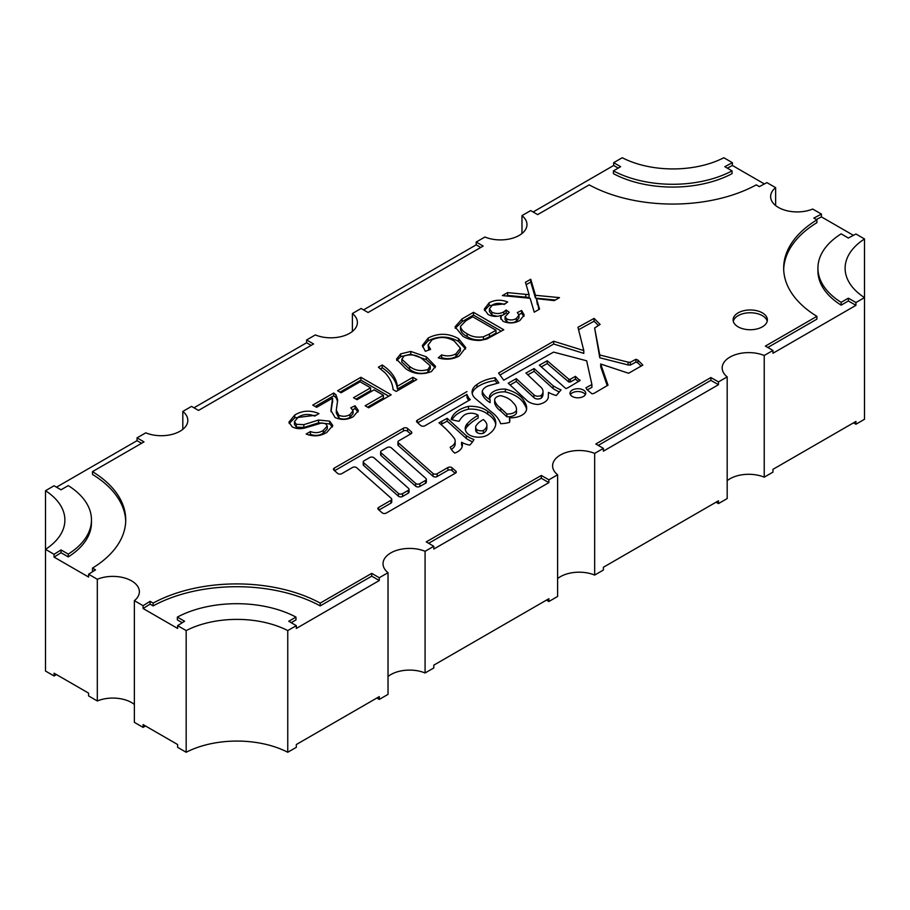 <?xml version="1.0" encoding="UTF-8"?>
<svg xmlns="http://www.w3.org/2000/svg" width="910" height="910" viewBox="0 0 910 910"><rect width="100%" height="100%" fill="white"/><g stroke="black" fill="none" stroke-linecap="round" stroke-linejoin="round"><path stroke-width="1.36" d="M762.364 312.858A17.131 9.885 0 0 0 743.697 310.72A17.131 9.885 0 0 0 733.119 319.854A17.131 9.885 0 0 0 738.135 326.849A17.131 9.885 0 0 0 756.802 328.988A17.131 9.885 0 0 0 767.38 319.854A17.131 9.885 0 0 0 762.364 312.858M767.21 321.253A17.131 9.885 0 0 0 762.364 315.656A17.131 9.885 0 0 0 744.835 313.267A17.131 9.885 0 0 0 733.289 321.253M440.975 424.47L447.163 421.114L466.352 438.495A33.135 19.133 0 0 0 468.354 439.757A33.135 19.133 0 0 0 472.552 441.805M466.352 438.495L466.352 435.697A33.135 19.133 0 0 0 468.354 436.959A33.135 19.133 0 0 0 473.951 439.553A47.445 27.391 0 0 1 469.753 445.104A18.996 10.966 0 0 1 461.802 442.362A18.996 10.966 0 0 1 461.597 442.237L461.597 445.036A16.289 9.407 0 0 1 462.212 446.537M510.1 384.964L516.3 381.461L516.3 378.662L508.224 383.224L526.731 400.366A14.742 8.508 0 0 0 528.972 402.038A14.742 8.508 0 0 0 537.867 404.484A13.968 8.065 0 0 0 548.321 396.68A13.968 8.065 0 0 0 548.321 396.533L548.321 396.817M516.3 381.461L533.863 397.545A4.482 2.582 0 0 0 534.716 398.239A4.482 2.582 0 0 0 541.416 398A13.809 7.974 0 0 0 543.02 394.28L543.02 391.482A13.809 7.974 0 0 0 540.688 387.046L525.934 373.043L534.102 368.561L553.109 385.783A51.358 29.655 0 0 0 554.952 386.898A51.358 29.655 0 0 0 561.038 389.901L556.306 395.509A28.892 16.676 0 0 1 548.457 392.403L548.321 396.533M533.863 397.545L533.863 394.747A4.482 2.582 0 0 0 534.716 395.44A4.482 2.582 0 0 0 541.416 395.213A13.809 7.974 0 0 0 543.02 391.482M527.811 374.806L534.102 371.348L553.109 388.581A51.358 29.655 0 0 0 554.952 389.696A51.358 29.655 0 0 0 559.309 391.948M553.109 388.581L553.109 385.783M583.424 390.049A7.871 4.539 0 0 0 574.847 389.07A7.871 4.539 0 0 0 569.99 393.268A7.871 4.539 0 0 0 572.299 396.476A7.871 4.539 0 0 0 580.876 397.465A7.871 4.539 0 0 0 585.733 393.268A7.871 4.539 0 0 0 583.424 390.049M585.346 394.667A7.871 4.539 0 0 0 583.424 392.847A7.871 4.539 0 0 0 570.377 394.667M382.496 513.047A2.696 1.558 0 0 0 386.306 513.047L455.489 473.109A2.684 1.547 0 0 0 456.285 472.006A2.684 1.547 0 0 0 455.842 471.164L452.042 467.786A2.684 1.547 0 0 0 447.891 467.535L437.153 473.723A2.684 1.547 0 0 1 433.353 473.723A2.684 1.547 0 0 1 433.001 473.473L398.352 442.806A2.684 1.547 0 0 1 397.92 441.964A2.684 1.547 0 0 1 398.705 440.861L411.036 433.763A2.684 1.547 0 0 0 411.82 432.659A2.684 1.547 0 0 0 411.388 431.818L407.578 428.439A2.684 1.547 0 0 0 403.426 428.189L334.232 468.138A2.696 1.558 0 0 0 333.447 469.241A2.696 1.558 0 0 0 333.879 470.095L337.621 473.405A2.684 1.547 0 0 0 337.974 473.655A2.684 1.547 0 0 0 341.773 473.655L352.511 467.467A2.684 1.547 0 0 1 356.663 467.717L391.311 498.384A2.684 1.547 0 0 1 391.744 499.237A2.684 1.547 0 0 1 390.959 500.329L378.628 507.439A2.684 1.547 0 0 0 377.843 508.531A2.684 1.547 0 0 0 378.276 509.384L382.143 512.796A2.696 1.558 0 0 0 382.496 513.047M397.92 441.964L397.92 444.762A2.684 1.547 0 0 0 398.352 445.604L433.001 476.271A2.684 1.547 0 0 0 433.353 476.522A2.684 1.547 0 0 0 437.153 476.522L447.891 470.334L447.891 467.535M469.503 435.037A12.774 7.371 0 0 0 489.193 433.888A29.598 17.085 0 0 0 495.802 423.127A29.598 17.085 0 0 0 487.703 411.388A20.634 11.91 0 0 0 468.468 406.372A28.563 16.494 0 0 0 451.189 419.464A29.916 17.279 0 0 0 459.106 421.262A40.484 23.376 0 0 1 463.383 415.847A8.759 5.062 0 0 1 478.125 415.301A57.626 33.272 0 0 0 467.478 423.503A17.643 10.192 0 0 0 465.215 428.508A17.643 10.192 0 0 0 467.922 433.922A12.774 7.371 0 0 0 469.503 435.037M417.303 422.456L417.303 420.204A2.684 1.547 0 0 0 416.518 421.307A2.684 1.547 0 0 0 416.951 422.149L420.761 425.516A2.684 1.547 0 0 0 421.114 425.766A2.684 1.547 0 0 0 424.902 425.766L470.277 399.638L468.809 398.091L468.809 400.48M475.657 427.086L475.657 429.884A8.406 4.846 0 0 0 476.76 432.296A4.937 2.844 0 0 0 477.443 432.785A4.937 2.844 0 0 0 483.335 433.262A13.332 7.701 0 0 0 486.884 428.03L486.884 425.232A13.332 7.701 0 0 0 486.224 422.843A20.316 11.728 0 0 0 483.381 419.555A26.367 15.22 0 0 0 475.725 426.437A8.406 4.846 0 0 0 475.657 427.086A8.406 4.846 0 0 0 476.76 429.497A4.937 2.844 0 0 0 477.443 429.998A4.937 2.844 0 0 0 483.335 430.464A13.332 7.701 0 0 0 486.884 425.232M476.76 432.296L476.76 429.497M380.619 451.929L380.619 454.727A2.696 1.558 0 0 0 381.062 455.569L415.699 486.236A2.684 1.547 0 0 0 416.052 486.486A2.684 1.547 0 0 0 419.851 486.486L419.851 483.688L425.561 480.4A2.684 1.547 0 0 0 426.346 479.308A2.684 1.547 0 0 0 425.914 478.455L391.254 447.788A2.684 1.547 0 0 0 387.114 447.538L381.415 450.825A2.696 1.558 0 0 0 380.619 451.929A2.696 1.558 0 0 0 381.062 452.782L415.699 483.438A2.684 1.547 0 0 0 416.052 483.688A2.684 1.547 0 0 0 419.851 483.688M363.215 461.87L363.215 464.669A2.4 1.388 0 0 0 363.75 465.533L398.409 496.2A2.684 1.547 0 0 0 398.751 496.45A2.684 1.547 0 0 0 402.55 496.45L402.55 493.652L408.249 490.376A2.696 1.558 0 0 0 409.045 489.273A2.696 1.558 0 0 0 408.601 488.42L373.964 457.764A2.696 1.558 0 0 0 369.801 457.514L364.114 460.79A2.4 1.388 0 0 0 363.215 461.87A2.4 1.388 0 0 0 363.75 462.735L398.409 493.402A2.684 1.547 0 0 0 398.751 493.652A2.684 1.547 0 0 0 402.55 493.652M186.175 630.584L177.621 625.636L177.621 628.435L143.097 608.506L143.097 605.707L134.373 600.668L134.373 722.358L143.097 727.386L143.097 724.587L177.621 744.528L177.621 747.326L186.175 752.263A76.224 44.01 180 0 1 287.753 752.263L296.319 747.326L296.319 744.528L379.288 696.616L379.288 699.415L388.024 694.375L388.024 572.697L379.288 577.736L379.288 580.534L296.319 628.435L296.319 625.636L287.753 630.584A76.224 44.01 0 0 0 186.175 630.584L186.175 752.263M134.373 600.668A26.549 15.333 0 0 0 139.367 591.716A26.549 15.333 0 0 0 131.586 580.876A26.549 15.333 0 0 0 97.313 579.272L97.313 700.962A26.549 15.333 180 0 1 131.586 702.565A26.549 15.333 180 0 1 134.373 704.454M533.124 211.984L613.681 165.472L613.681 162.674L622.247 157.737A76.224 44.01 0 0 0 723.825 157.737L732.379 162.674L732.379 165.472L764.377 183.945M363.545 309.889L476.192 244.847L476.192 242.06L484.916 237.021A26.549 15.333 0 0 0 512.535 238.215A26.549 15.333 0 0 0 526.97 224.577A26.549 15.333 0 0 0 521.976 215.624L521.976 233.517M521.976 215.624L530.701 210.585L537.662 214.612L589.179 184.867A121.621 70.218 0 0 0 756.278 184.867L759.338 186.63L766.903 182.614L775.627 187.642L775.627 205.546M287.753 630.584L287.753 752.263M775.627 187.642A26.549 15.333 0 0 0 770.634 196.594A26.549 15.333 0 0 0 785.08 210.233A26.549 15.333 0 0 0 812.687 209.038L821.411 214.077L821.411 216.876L853.409 235.349M193.966 407.794L306.613 342.751L306.613 339.965L315.338 334.925A26.549 15.333 0 0 0 342.956 336.12A26.549 15.333 0 0 0 357.391 322.481A26.549 15.333 0 0 0 352.397 313.529L352.397 331.422M56.488 487.168L137.035 440.667L137.035 437.869L145.771 432.83A26.549 15.333 0 0 0 173.378 434.024A26.549 15.333 0 0 0 187.824 420.375A26.549 15.333 0 0 0 182.819 411.434L182.819 429.327M855.935 305.339L848.37 300.971L841.147 305.146A87.36 50.437 0 0 1 817.931 270.896L817.931 268.109A87.36 50.437 0 0 1 841.147 233.859L848.37 238.033L855.935 234.006L864.5 238.955L864.5 297.604L855.935 302.541L855.935 305.339L772.954 353.251L772.954 350.452L764.229 355.491A26.549 15.333 0 0 0 736.622 354.297A26.549 15.333 0 0 0 722.176 367.936A26.549 15.333 0 0 0 727.181 376.888L718.456 381.916L718.456 384.714L603.387 451.155L603.387 448.357L594.662 453.396A26.549 15.333 0 0 0 567.044 452.202A26.549 15.333 0 0 0 552.609 465.84A26.549 15.333 0 0 0 557.602 474.792L548.878 479.82L548.878 482.618L433.797 549.06L433.797 546.262L425.084 551.301A26.549 15.333 0 0 0 397.465 550.106A26.549 15.333 0 0 0 383.03 563.745A26.549 15.333 0 0 0 388.024 572.697M425.084 551.301L425.084 672.979L433.797 667.951L433.797 665.153L548.878 598.712L548.878 601.51L557.602 596.471L557.602 474.792M388.024 676.483A26.549 15.333 180 0 1 425.084 672.979M594.662 453.396L594.662 575.074L603.387 570.035L603.387 567.249L718.456 500.807L718.456 503.605L727.181 498.566L727.181 376.888M557.602 578.578A26.549 15.333 180 0 1 594.662 575.074M764.229 355.491L764.229 477.17L772.954 472.142L772.954 469.344L855.935 421.432L855.935 424.231L864.5 419.283L864.5 297.604A76.224 44.01 0 0 1 845.117 268.279A76.224 44.01 0 0 1 864.5 238.955M727.181 480.673A26.549 15.333 180 0 1 764.229 477.17M716.034 502.206L718.456 503.605M546.455 600.111L548.878 601.51M376.865 698.015L379.288 699.415M145.52 725.987L143.097 727.386M97.313 579.272L88.588 574.233L88.588 577.031L54.065 557.102L54.065 554.304L45.5 549.356L45.5 671.045L54.065 675.993L54.065 673.195L88.588 693.124L88.588 695.922L97.313 700.962M45.5 490.717L45.5 549.356A76.224 44.01 0 0 0 64.883 520.042A76.224 44.01 0 0 0 45.5 490.717L54.065 485.769L61.027 489.796L68.25 485.622A87.36 50.437 0 0 1 91.466 519.86A87.36 50.437 0 0 1 68.25 554.099L68.25 556.897A87.36 50.437 0 0 0 91.466 522.659L91.466 519.86M182.819 411.434L191.544 406.395L198.505 410.421L313.586 343.98L306.613 339.965M352.397 313.529L361.122 308.49L368.095 312.505L483.164 246.075L476.192 242.06M598.234 445.388L710.881 380.346L718.456 384.714M428.655 543.293L541.302 478.25L548.878 482.618M88.588 574.233L95.55 569.865L92.49 568.102L92.49 570.9L93.229 571.321M125.705 521.259A121.621 70.218 0 0 0 92.49 474.428L92.49 471.63L143.996 441.885L137.035 437.869M137.035 440.667L141.573 443.284M54.065 557.102L61.027 552.734L68.25 556.897M306.613 342.751L311.163 345.379M476.192 244.847L480.742 247.475M727.34 168.157L732.379 165.472M613.681 162.674L620.643 166.701L613.42 170.875L613.42 173.662A87.36 50.437 0 0 0 732.038 173.662L732.038 170.875L724.815 166.701L732.379 162.674M613.681 165.472L618.22 168.1M816.372 219.56L821.411 216.876M821.411 214.077L813.847 218.104L816.907 219.867L816.907 222.666A121.621 70.218 0 0 0 783.692 269.496M767.812 347.483L816.907 319.137L816.907 316.339L765.39 346.084L772.954 350.452M848.37 300.971L848.37 298.173L855.935 302.541M841.147 305.146L841.147 302.348L848.37 298.173M817.931 268.109A87.36 50.437 0 0 0 841.147 302.348M613.42 170.875A87.36 50.437 0 0 0 732.038 170.875M61.027 552.734L61.027 549.936L68.25 554.099M54.065 554.304L61.027 549.936M853.512 422.832L855.935 424.231M56.488 674.594L54.065 675.993M506.551 296L507.598 295.409L529.085 297.479L529.085 294.692L525.434 282.305L530.746 279.245L535.478 295.306L559.479 297.627L554.281 300.618L536.456 298.651L539.55 309.127L534.238 312.187L530.143 298.287L502.4 295.602L507.598 292.611L529.085 294.692M538.845 309.536L537.355 301.676M536.456 298.651L537.355 304.475M555.327 300.016L535.478 298.105L530.746 282.043L526.139 284.693M587.268 389.844L591.909 387.353L591.909 384.555L586.643 360.792L553.587 352.102L503.73 380.198L498.555 373.054L553.678 341.227L583.788 350.577L577.964 327.281L594.093 318.409L600.099 324.438L594.628 328.021L599.781 354.98L628.116 362.157L630.3 362.294L635.897 359.291L637.853 360.041L642.835 365.115L628.605 373.259L600.702 364.023L608.028 385.169L593.73 393.518L591.966 393.791L586.882 389.525L585.96 387.751L591.909 384.555M600.702 364.023L600.702 366.821L607.22 385.647M594.628 328.021L599.781 357.778L628.116 364.955L630.3 365.092L635.897 362.089L637.853 362.84L641.084 366.127M578.578 329.738L594.093 321.196L598.416 325.541M499.988 375.034L553.678 344.025L583.788 353.376L583.788 350.577M451.314 449.358A13.559 7.826 0 0 0 455.159 443.898L455.159 441.1A13.559 7.826 0 0 0 453.749 437.619A164.471 94.959 0 0 0 438.995 422.809L447.163 418.327L466.352 435.697M541.302 366.889L547.217 363.568L568.807 382.029L570.388 382.007L575.438 379.129L578.441 381.517M402.55 496.45L408.249 493.174A2.696 1.558 0 0 0 409.045 492.071L409.045 489.273M419.851 486.486L425.561 483.199A2.684 1.547 0 0 0 426.346 482.107L426.346 479.308M447.891 470.334A2.684 1.547 0 0 1 452.042 470.584L455.125 473.314M334.596 470.732L403.426 430.987A2.684 1.547 0 0 1 407.578 431.238L410.66 433.979M378.992 510.021L390.959 503.128A2.684 1.547 0 0 0 391.744 502.036L391.744 499.237M363.75 465.533L363.75 462.735M478.125 415.301L478.125 418.099A57.626 33.272 0 0 0 467.478 426.301A17.643 10.192 0 0 0 465.385 429.895M495.7 424.526A29.598 17.085 0 0 0 487.703 414.186A20.634 11.91 0 0 0 468.468 409.17A28.563 16.494 0 0 0 452.099 419.749M483.335 433.262L483.335 430.464M494.665 399.979L494.665 402.777A7.644 4.413 0 0 0 494.847 403.744A28.892 16.676 0 0 0 500.693 411.013L506.836 416.769A8.941 5.164 0 0 0 516.414 413.322A21.669 12.512 0 0 0 516.493 412.23L516.493 409.432A21.669 12.512 0 0 0 513.058 402.675A22.181 12.808 0 0 0 500.614 395.679A7.644 4.413 0 0 0 494.665 399.979A7.644 4.413 0 0 0 494.847 400.946A28.892 16.676 0 0 0 500.693 408.215L506.836 413.97A8.941 5.164 0 0 0 516.414 410.524A21.669 12.512 0 0 0 516.493 409.432M526.56 409.477A28.802 16.63 0 0 0 524.342 404.336A32.931 19.008 0 0 0 505.357 391.903A14.321 8.27 0 0 0 489.66 398.728M497.19 383.36L495.165 380.573L495.165 377.775L498.896 382.882L488.351 385.806A13.798 7.974 0 0 0 482.232 391.346L482.232 394.144A30.155 17.404 0 0 0 490.137 402.641L490.137 399.854A14.321 8.27 0 0 1 489.455 397.329A14.321 8.27 0 0 1 505.357 389.116L505.357 391.903M495.165 380.573A32.999 19.053 0 0 0 477.045 387.239A20.327 11.739 0 0 0 472.233 393.529M509.736 421.546A27.016 15.595 0 0 0 509.532 420.579L509.532 417.781A15.857 9.157 0 0 0 526.606 409.09A28.802 16.63 0 0 0 526.663 408.067A28.802 16.63 0 0 0 524.342 401.537A32.931 19.008 0 0 0 505.357 389.116M506.836 416.769L506.836 413.97M516.414 413.322L516.414 410.524M500.693 411.013L500.693 408.215M494.847 403.744L494.847 400.946M417.667 422.786L466.978 394.394L467.035 397.647L468.639 400.582M308.99 435.173L310.424 434.343C315.099 436.095 319.376 435.708 323.243 433.217L327.281 428.872L327.281 426.073L325.7 423.787L321.844 422.923L304.941 427.984C300.243 429.167 296 428.792 292.235 426.87L288.925 422.149L294.783 415.028C302.359 410.433 310.424 409.966 318.966 413.618L314.689 416.086C308.99 413.709 303.576 413.993 298.457 416.939L294.442 421.592L296.296 424.287L303.826 424.663L318.557 420.033L329.693 421.159L332.787 425.482L326.917 432.341C320.513 436.311 313.586 436.868 306.158 434.013L310.424 431.545C315.099 433.296 319.376 432.921 323.243 430.419L327.281 426.073M294.442 421.592L294.442 424.39L296.296 427.086L303.826 427.461L318.557 422.832L329.693 423.958L332.503 426.926M289.164 423.514L294.783 417.826L316.236 415.188M315.178 406.497L333.72 395.793L335.961 397.59L337.587 401.321M331.001 411.729L332.548 400.946M352.796 409.648L355.071 408.567L358.119 411.991M336.302 410.16L336.302 412.958L338.884 418.054C342.751 419.612 346.426 419.396 349.906 417.383L353.08 413.538L353.08 410.74L350.805 407.794L355.071 405.769L358.392 410.546L353.308 416.643C347.495 419.988 341.421 420.272 335.062 417.531L330.921 410.455L332.548 398.159L316.635 407.339L312.756 405.098L333.72 392.995L335.961 394.792L337.678 399.934L336.302 410.16L338.884 415.256C342.751 416.814 346.426 416.598 349.906 414.585L353.08 410.74M370.598 387.842L353.524 397.704L357.016 399.717L374.09 389.855L383.417 395.236L365.16 405.769L368.664 407.794L391.175 394.792L360.895 377.309L337.599 390.754L341.091 392.767L360.121 381.79L370.598 387.842L370.598 390.64L355.935 399.103M383.417 395.236L383.417 398.034L367.583 407.168M388.752 396.191L360.895 380.107L340.022 392.153M414.38 380.949L412.912 380.107L397.386 389.07L397.386 386.272L412.912 377.309L416.803 379.55L396.225 391.425L393.086 389.616C392.563 383.679 389.912 378.094 385.112 372.827L378.367 367.219L382.245 364.978C391.334 371.109 396.385 378.207 397.386 386.272M380.551 368.755L382.245 367.776C391.334 373.908 396.385 381.006 397.386 389.07M396.749 360.576L400.684 356.674L410.774 354.229L426.301 359.587L435.287 367.685M427.905 372.349L427.905 369.551L430.259 365.797L422.433 359.04C417.201 354.934 411.115 353.888 404.188 355.901L401.833 359.234L401.833 362.032L409.614 369.233C414.88 373.339 420.966 374.374 427.905 372.349L430.259 368.596M401.833 359.234L409.614 366.434C414.88 370.541 420.966 371.576 427.905 369.551M409.614 369.233L409.614 366.434M430.305 369.13L430.259 365.797M455.99 356.584L455.99 353.785L460.403 348.166L460.403 350.964L455.99 356.584C451.701 358.938 446.912 359.302 441.634 357.675L440.69 358.529M422.536 346.903L428.155 340.818C438.381 335.676 448.516 335.892 458.56 341.455L465.579 348.951M460.403 348.166L454.317 341.136C447.299 336.791 439.883 336.347 432.068 339.805L428.087 344.981L428.769 350.054M501.342 331.183L473.484 315.099L462.121 321.651L462.121 318.864L473.484 312.301L503.765 329.784L486.884 339.021L480.105 340.442C473.268 340.545 467.49 339.123 462.78 336.154L455.046 326.838L462.121 318.864M455.227 328.317L462.121 321.651M495.995 333.037L489.421 336.825L489.421 334.027L495.995 330.239L495.995 333.037M495.995 330.239L472.711 316.782L466.022 320.65L460.494 326.303L460.494 329.101C460.995 332.048 463.201 334.527 467.114 336.529C471.608 339.532 477.045 340.545 483.438 339.566L489.421 336.825M483.438 339.566L483.438 336.768L489.421 334.027M467.114 336.529L467.114 333.731C471.608 336.734 477.045 337.747 483.438 336.768M460.494 326.303C460.995 329.249 463.201 331.729 467.114 333.731M507.166 313.563L506.165 312.812L506.165 310.014L503.822 311.846L503.822 314.644L506.165 312.812M484.473 310.56L489.114 305.623L489.114 302.825C494.96 299.697 501.137 299.413 507.643 301.995L504.151 304.463C499.988 302.837 496.098 302.985 492.481 304.918L489.443 308.786L489.443 311.584L491.946 314.997L497.156 316.316M501.376 315.724L503.822 314.644M489.114 305.623L505.073 303.815M500.83 319.114L501.376 315.338C496.541 316.964 492.094 316.657 488.033 314.428L484.279 309.173L489.114 302.825M518.882 314.598L521.623 313.302L523.955 316.373M506.165 310.014L509.225 312.289L505.061 316.726L505.061 319.524L506.813 321.787C510.112 323.186 513.285 323.027 516.311 321.31L518.962 317.977L518.962 315.178L517.358 312.528L521.623 310.515L524.205 314.974L519.94 320.445C514.559 323.437 508.929 323.721 503.059 321.31L500.511 317.761L501.376 315.338M491.946 314.997L491.946 312.198C495.995 314.041 499.965 313.927 503.822 311.846M489.443 308.786L491.946 312.198M521.623 313.302L521.623 310.515M516.311 321.31L516.311 318.511L518.962 315.178M506.813 321.787L506.813 318.989C510.112 320.388 513.285 320.229 516.311 318.511M505.061 316.726L506.813 318.989M473.484 315.099L473.484 312.301M458.56 341.455L458.56 338.656L465.749 347.597L459.288 355.912C453.055 359.416 446.048 360.076 438.279 357.88L441.634 354.889C446.912 356.504 451.701 356.14 455.99 353.785M428.155 340.818L428.155 338.019C438.381 332.878 448.516 333.094 458.56 338.656M428.087 344.981L430.589 349.406L425.334 351.294L422.354 345.538L428.155 338.019M441.634 357.675L441.634 354.889M400.684 353.876L410.774 351.431L426.301 356.788L435.537 366.343L431.363 371.587C422.024 375.102 413.47 374.135 405.724 368.664L396.498 359.143L400.684 353.876L400.684 356.674M410.774 354.229L410.774 351.431M426.301 359.587L426.301 356.788M412.912 380.107L412.912 377.309M382.245 367.776L382.245 364.978M360.895 380.107L360.895 377.309M333.72 395.793L333.72 392.995M332.662 402.061L332.548 398.159M331.57 407.998L331.57 405.2M355.071 408.567L355.071 405.769M349.906 417.383L349.906 414.585M338.884 418.054L338.884 415.256M335.961 397.59L335.961 394.792M323.243 433.217L323.243 430.419M310.424 434.343L310.424 431.545M329.693 423.958L329.693 421.159M318.557 422.832L318.557 420.033M303.826 427.461L303.826 424.663M296.296 427.086L296.296 424.287M294.783 417.826L294.783 415.028M467.035 397.647L467.035 394.849L468.809 398.091M417.303 420.204L466.978 391.596M524.342 404.336L524.342 401.537M482.232 391.346A30.155 17.404 0 0 0 490.137 399.854M477.045 387.239L477.045 384.441A20.327 11.739 0 0 0 472.085 392.13A20.327 11.739 0 0 0 475.566 398.694L491.502 411.968A47.98 27.698 0 0 1 500.625 423.685A22.523 13.002 0 0 0 509.566 422.365A27.016 15.595 0 0 0 509.839 420.147A27.016 15.595 0 0 0 509.532 417.781M495.165 377.775A32.999 19.053 0 0 0 477.045 384.441M467.478 426.301L467.478 423.503M487.703 414.186L487.703 411.388M468.468 409.17L468.468 406.372M579.943 379.914L580 380.585L569.273 386.966A18.416 10.636 0 0 1 565.861 388.57L539.368 365.172L547.217 360.769L568.807 379.231L570.388 379.208L575.438 376.33L579.943 380.619M575.438 379.129L575.438 376.33M570.388 382.007L570.388 379.208M568.807 382.029L568.807 379.231M547.217 363.568L547.217 360.769M534.102 371.348L534.102 368.561M541.416 398L541.416 395.213M516.3 378.662L533.863 394.747M441.748 424.037L441.748 421.239M461.597 442.237A16.289 9.407 0 0 1 462.394 445.138A16.289 9.407 0 0 1 454.727 453.112A30.189 17.427 0 0 1 450.166 447.174A13.559 7.826 0 0 0 455.159 441.1M447.163 421.114L447.163 418.327M637.853 362.84L637.853 360.041M635.897 362.089L635.897 359.291M630.3 365.092L630.3 362.294M628.116 364.955L628.116 362.157M599.781 357.778L599.781 354.98M594.093 321.196L594.093 318.409M553.678 344.025L553.678 341.227M507.598 295.409L507.598 292.611M535.478 298.105L535.478 295.306M530.746 282.043L530.746 279.245M816.907 219.867A121.621 70.218 0 0 0 783.669 268.109A121.621 70.218 0 0 0 816.907 316.339M150.059 601.339L153.119 603.103L153.119 605.901L150.059 604.126L150.059 601.339L143.097 605.707M153.119 605.901A121.621 70.218 0 0 1 320.206 605.901L320.206 603.103A121.621 70.218 0 0 0 153.119 603.103M320.206 603.103L371.724 573.368L379.288 577.736M320.206 605.901L371.724 576.155L371.724 573.368M371.724 576.155L379.288 580.534M143.097 608.506L150.059 604.126M92.49 568.102A121.621 70.218 0 0 0 125.728 519.86A121.621 70.218 0 0 0 92.49 471.63M603.387 448.357L595.811 443.989L710.881 377.548L718.456 381.916M710.881 380.346L710.881 377.548M433.797 546.262L426.233 541.894L541.302 475.452L548.878 479.82M541.302 478.25L541.302 475.452M291.177 622.667L295.966 619.892L295.966 617.094A87.36 50.437 0 0 0 177.359 617.094L177.359 619.892L182.262 622.724M177.359 617.094L184.582 621.268L177.621 625.636M296.319 625.636L288.754 621.268L295.966 617.094M433.001 476.271L433.001 473.473M415.699 486.236L415.699 483.438M398.409 496.2L398.409 493.402M408.249 493.174L408.249 490.376M425.561 483.199L425.561 480.4M381.062 455.569L381.062 452.782M452.042 470.584L452.042 467.786M455.842 472.859L455.842 471.164M437.153 476.522L437.153 473.723M398.352 445.604L398.352 442.806M411.388 433.513L411.388 431.818M407.578 431.238L407.578 428.439M403.426 430.987L403.426 428.189M334.232 470.402L334.232 468.138M390.959 503.128L390.959 500.329M378.628 509.691L378.628 507.439M525.752 297.161L525.752 294.362"/></g></svg>
